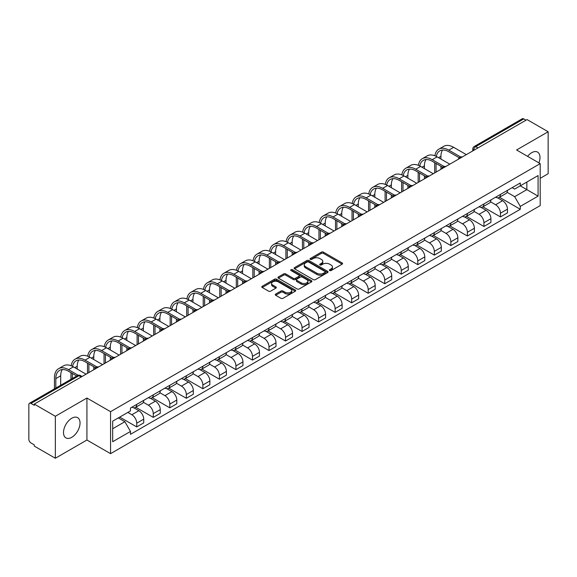 <?xml version="1.0" encoding="UTF-8"?>
<svg xmlns="http://www.w3.org/2000/svg" width="577" height="577" viewBox="0 0 577 577"><rect width="100%" height="100%" fill="white"/><g stroke="black" fill="none" stroke-linecap="round" stroke-linejoin="round"><path stroke-width="0.87" d="M329.647 270.541A1.031 0.591 0 0 0 331.104 270.541L342.161 264.158A1.471 0.851 0 0 0 342.587 263.559A1.471 0.851 0 0 0 342.161 262.961L323.437 252.149A1.471 0.851 0 0 0 321.353 252.149L310.303 258.532A1.031 0.591 0 0 0 310 258.95A1.031 0.591 0 0 0 310.303 259.369A1.031 0.591 0 0 0 311.76 259.369L313.188 258.546A4.71 2.719 0 0 1 319.846 258.546L321.403 259.448A4.71 2.719 0 0 1 322.788 261.367A4.71 2.719 0 0 1 321.403 263.292L319.975 264.115A1.031 0.591 0 0 0 319.672 264.533A1.031 0.591 0 0 0 319.975 264.958A1.031 0.591 0 0 0 321.432 264.958L322.86 264.129A4.71 2.719 0 0 1 329.517 264.129L331.083 265.031A4.71 2.719 0 0 1 332.46 266.956A4.71 2.719 0 0 1 331.083 268.875L329.647 269.704A1.031 0.591 0 0 0 329.352 270.123A1.031 0.591 0 0 0 329.647 270.541L329.647 269.704M71.772 437.323A11.691 6.751 120 0 0 79.41 427.016A11.691 6.751 120 0 0 77.614 417.647A11.691 6.751 120 0 0 71.772 418.231A11.691 6.751 120 0 0 64.134 428.531A11.691 6.751 120 0 0 65.929 437.9A11.691 6.751 120 0 0 71.772 437.323M538.882 162.865A11.691 6.751 120 0 0 537.569 152.097A11.691 6.751 120 0 0 531.72 152.681A11.691 6.751 120 0 0 527.587 156.345M275.683 294.068A1.471 0.851 0 0 0 275.258 294.667A1.471 0.851 0 0 0 275.683 295.273L280.941 298.302A1.471 0.851 0 0 0 283.018 298.302L295.294 291.219A1.471 0.851 0 0 0 295.727 290.613A1.471 0.851 0 0 0 295.294 290.015L276.571 279.203A1.471 0.851 0 0 0 274.493 279.203L262.218 286.293A1.471 0.851 0 0 0 261.785 286.892A1.471 0.851 0 0 0 262.218 287.49L268.557 291.154A1.471 0.851 0 0 0 270.642 291.154L275.893 288.125A1.471 0.851 0 0 0 276.325 287.526A1.471 0.851 0 0 0 275.893 286.92L272.748 285.103A3.938 2.272 0 0 1 271.594 283.502A3.938 2.272 0 0 1 274.025 281.403A3.938 2.272 0 0 1 278.316 281.893L290.642 289.012A3.938 2.272 0 0 1 291.796 290.613A3.938 2.272 0 0 1 289.365 292.712A3.938 2.272 0 0 1 285.074 292.222L283.018 291.039A1.471 0.851 0 0 0 280.941 291.039L275.683 294.068L275.683 295.273L280.941 292.258L280.941 291.039M110.56 411.682L86.925 398.036L55.342 416.269L34.252 404.095L527.061 119.576L548.15 131.751L516.566 149.984L540.202 163.63L110.56 411.682L110.56 453.659L540.202 205.607L540.202 163.63M313.289 279.629A1.471 0.851 0 0 0 315.374 279.629L327.649 272.539A1.471 0.851 0 0 0 328.075 271.94A1.471 0.851 0 0 0 327.649 271.334L308.926 260.53A1.471 0.851 0 0 0 306.841 260.53L294.566 267.613A1.471 0.851 0 0 0 294.133 268.211A1.471 0.851 0 0 0 294.566 268.817L313.289 279.629M291.392 270.764A1.031 0.591 0 0 1 292.438 270.909L292.438 269.683L311.472 280.674A1.471 0.851 0 0 1 311.905 281.28A1.471 0.851 0 0 1 311.472 281.879L299.196 288.962A1.471 0.851 0 0 1 297.119 288.962L278.388 278.157L283.646 275.142L283.646 273.916L278.388 276.953A1.471 0.851 0 0 0 277.963 277.551A1.471 0.851 0 0 0 278.388 278.157L278.388 276.953M283.646 275.142A1.471 0.851 0 0 1 285.723 275.142L285.723 273.916A1.471 0.851 0 0 0 283.646 273.916M285.723 273.916L293.318 278.302A1.471 0.851 0 0 0 295.402 278.302L298.886 276.289A1.471 0.851 0 0 0 299.312 275.691A1.471 0.851 0 0 0 298.886 275.092L290.981 270.526A1.031 0.591 0 0 1 290.678 270.108A1.031 0.591 0 0 1 291.313 269.56A1.031 0.591 0 0 1 292.438 269.683M55.342 416.269L55.342 458.246L34.252 446.071L34.252 444.845L30.97 442.948A3 1.731 -120 0 1 28.85 439.277L28.85 404.643A3 1.731 -120 0 1 29.47 403.273L77.477 375.555A3 1.731 60 0 1 78.977 375.706L30.97 403.424A3 1.731 -120 0 0 29.47 403.273M540.202 178.315L548.15 173.727L548.15 131.751M55.342 458.246L86.925 440.013L110.56 453.659M34.252 404.095L34.252 405.321L30.97 403.424M477.994 147.907L475.765 146.623A3 1.731 60 0 0 474.265 146.471L522.279 118.754A3 1.731 60 0 1 523.772 118.905L475.765 146.623A3 1.731 120 0 0 473.645 150.294L473.645 150.417M526 120.189L523.772 118.905M500.461 194.406A6.895 3.981 60 0 1 499.033 197.5L506.029 193.461A6.895 3.981 -120 0 0 507.457 190.367M490.529 201.835L495.585 204.748A6.895 3.981 60 0 1 500.461 213.194L507.457 209.155A6.895 3.981 -120 0 0 502.581 200.709L497.569 197.817M507.457 209.155L507.457 212.884L500.461 216.923L482.927 206.804M499.033 197.5A6.895 3.981 60 0 1 495.636 197.19M500.461 213.194L500.461 216.923M483.923 203.955A6.895 3.981 60 0 1 482.502 207.049L489.491 203.01A6.895 3.981 -120 0 0 490.919 199.916M466.389 216.346L483.93 226.472L490.919 222.433L490.919 218.697A6.895 3.981 -120 0 0 486.043 210.259L481.038 207.367M482.502 207.049A6.895 3.981 60 0 1 479.105 206.739M473.998 211.377L479.054 214.291A6.895 3.981 60 0 1 483.93 222.736L483.93 226.472M467.392 213.497A6.895 3.981 60 0 1 465.964 216.591L472.96 212.552A6.895 3.981 -120 0 0 474.388 209.458M449.858 225.888L467.392 236.015L474.388 231.976L474.388 228.247A6.895 3.981 -120 0 0 469.512 219.801L464.507 216.909M465.964 216.591A6.895 3.981 60 0 1 462.574 216.281M457.467 220.919L462.516 223.84A6.895 3.981 60 0 1 467.392 232.286L467.392 236.015M450.861 223.047A6.895 3.981 60 0 1 449.433 226.141L456.429 222.102A6.895 3.981 -120 0 0 457.857 219.008M433.327 235.438L450.861 245.557L457.857 241.525L457.857 237.789A6.895 3.981 -120 0 0 452.981 229.343L447.976 226.458M449.433 226.141A6.895 3.981 60 0 1 446.035 225.823M440.936 230.468L445.985 233.382A6.895 3.981 60 0 1 450.861 241.828L450.861 245.557M434.33 232.589A6.895 3.981 60 0 1 432.901 235.683L439.898 231.644A6.895 3.981 -120 0 0 441.326 228.55M416.796 244.98L434.33 255.106L441.326 251.067L441.326 247.331A6.895 3.981 -120 0 0 436.45 238.892L431.445 236M432.901 235.683A6.895 3.981 60 0 1 429.504 235.373M424.398 240.01L429.454 242.931A6.895 3.981 60 0 1 434.33 251.37L434.33 255.106M417.791 242.131A6.895 3.981 60 0 1 416.37 245.225L423.359 241.193A6.895 3.981 -120 0 0 424.787 238.092M400.258 254.529L417.798 264.648L424.787 260.609L424.787 256.88A6.895 3.981 -120 0 0 419.912 248.435L414.906 245.542M416.37 245.225A6.895 3.981 60 0 1 412.973 244.915M407.867 249.56L412.923 252.474A6.895 3.981 60 0 1 417.798 260.919L417.798 264.648M401.26 251.68A6.895 3.981 60 0 1 399.832 254.774L406.828 250.735A6.895 3.981 -120 0 0 408.256 247.641M383.727 264.071L401.26 274.198L408.256 270.159L408.256 266.423A6.895 3.981 -120 0 0 403.381 257.984L398.375 255.092M399.832 254.774A6.895 3.981 60 0 1 396.442 254.464M391.336 259.102L396.385 262.016A6.895 3.981 60 0 1 401.26 270.462L401.26 274.198M384.729 261.222A6.895 3.981 60 0 1 383.301 264.316L390.297 260.277A6.895 3.981 -120 0 0 391.725 257.183M367.196 273.621L384.729 283.74L391.725 279.701L391.725 275.972A6.895 3.981 -120 0 0 386.85 267.526L381.844 264.634M383.301 264.316A6.895 3.981 60 0 1 379.904 264.006M374.805 268.651L379.854 271.565A6.895 3.981 60 0 1 384.729 280.011L384.729 283.74M368.198 270.772A6.895 3.981 60 0 1 366.77 273.866L373.766 269.827A6.895 3.981 -120 0 0 375.194 266.733M350.665 283.163L368.198 293.289L375.194 289.25L375.194 285.514A6.895 3.981 -120 0 0 370.319 277.068L365.313 274.183M366.77 273.866A6.895 3.981 60 0 1 363.373 273.556M358.267 278.193L363.322 281.107A6.895 3.981 60 0 1 368.198 289.553L368.198 293.289M351.667 280.314A6.895 3.981 60 0 1 350.239 283.408L357.228 279.369A6.895 3.981 -120 0 0 358.656 276.275M334.126 292.705L351.667 302.831L358.656 298.792L358.656 295.063A6.895 3.981 -120 0 0 353.78 286.618L348.775 283.725M350.239 283.408A6.895 3.981 60 0 1 346.842 283.098M341.735 287.735L346.791 290.657A6.895 3.981 60 0 1 351.667 299.095L351.667 302.831M335.129 289.856A6.895 3.981 60 0 1 333.701 292.957L340.697 288.918A6.895 3.981 -120 0 0 342.125 285.824M317.595 302.254L335.129 312.373L342.125 308.334L342.125 304.606A6.895 3.981 -120 0 0 337.249 296.16L332.244 293.267M333.701 292.957A6.895 3.981 60 0 1 330.311 292.64M325.204 297.285L330.253 300.199A6.895 3.981 60 0 1 335.129 308.645L335.129 312.373M318.598 299.405A6.895 3.981 60 0 1 317.17 302.499L324.166 298.46A6.895 3.981 -120 0 0 325.594 295.366M301.064 311.796L318.598 321.923L325.594 317.884L325.594 314.148A6.895 3.981 -120 0 0 320.718 305.709L315.713 302.817M317.17 302.499A6.895 3.981 60 0 1 313.78 302.189M308.673 306.827L313.722 309.748A6.895 3.981 60 0 1 318.598 318.187L318.598 321.923M302.067 308.947A6.895 3.981 60 0 1 300.639 312.042L307.635 308.003A6.895 3.981 -120 0 0 309.063 304.908M284.533 321.346L302.067 331.465L309.063 327.426L309.063 323.697A6.895 3.981 -120 0 0 304.187 315.251L299.182 312.359M300.639 312.042A6.895 3.981 60 0 1 297.242 311.731M292.135 316.376L297.191 319.29A6.895 3.981 60 0 1 302.067 327.736L302.067 331.465M285.536 318.497A6.895 3.981 60 0 1 284.108 321.591L291.096 317.552A6.895 3.981 -120 0 0 292.525 314.458M267.995 330.888L285.536 341.014L292.525 336.975L292.525 333.239A6.895 3.981 -120 0 0 287.649 324.793L282.643 321.908M284.108 321.591A6.895 3.981 60 0 1 280.71 321.281M275.604 325.918L280.66 328.832A6.895 3.981 60 0 1 285.536 337.278L285.536 341.014M268.997 328.039A6.895 3.981 60 0 1 267.569 331.133L274.565 327.094A6.895 3.981 -120 0 0 275.994 324M251.464 340.43L268.997 350.556L275.994 346.517L275.994 342.788A6.895 3.981 -120 0 0 271.118 334.343L266.112 331.45M267.569 331.133A6.895 3.981 60 0 1 264.179 330.823M259.073 335.461L264.122 338.382A6.895 3.981 60 0 1 268.997 346.827L268.997 350.556M252.466 337.588A6.895 3.981 60 0 1 251.038 340.682L258.034 336.643A6.895 3.981 -120 0 0 259.462 333.549M234.933 349.979L252.466 360.098L259.462 356.067L259.462 352.331A6.895 3.981 -120 0 0 254.587 343.885L249.581 341M251.038 340.682A6.895 3.981 60 0 1 247.648 340.365M242.542 345.01L247.591 347.924A6.895 3.981 60 0 1 252.466 356.37L252.466 360.098M235.935 347.13A6.895 3.981 60 0 1 234.507 350.225L241.503 346.186A6.895 3.981 -120 0 0 242.931 343.091M218.402 359.521L235.935 369.648L242.931 365.609L242.931 361.873A6.895 3.981 -120 0 0 238.056 353.434L233.05 350.542M234.507 350.225A6.895 3.981 60 0 1 231.11 349.914M226.004 354.552L231.06 357.473A6.895 3.981 60 0 1 235.935 365.912L235.935 369.648M219.404 356.673A6.895 3.981 60 0 1 217.976 359.767L224.965 355.735A6.895 3.981 -120 0 0 226.393 352.634M201.871 369.071L219.404 379.19L226.393 375.151L226.393 371.422A6.895 3.981 -120 0 0 221.518 362.976L216.512 360.084M217.976 359.767A6.895 3.981 60 0 1 214.579 359.457M209.473 364.101L214.529 367.015A6.895 3.981 60 0 1 219.404 375.461L219.404 379.19M202.866 366.222A6.895 3.981 60 0 1 201.438 369.316L208.434 365.277A6.895 3.981 -120 0 0 209.862 362.183M185.332 378.613L202.866 388.739L209.862 384.7L209.862 380.964A6.895 3.981 -120 0 0 204.986 372.526L199.981 369.633M201.438 369.316A6.895 3.981 60 0 1 198.048 369.006M192.942 373.644L197.99 376.557A6.895 3.981 60 0 1 202.866 385.003L202.866 388.739M186.335 375.764A6.895 3.981 60 0 1 184.907 378.858L191.903 374.819A6.895 3.981 -120 0 0 193.331 371.725M168.801 388.162L186.335 398.281L193.331 394.242L193.331 390.514A6.895 3.981 -120 0 0 188.455 382.068L183.45 379.176M184.907 378.858A6.895 3.981 60 0 1 181.517 378.548M176.411 383.186L181.459 386.107A6.895 3.981 60 0 1 186.335 394.553L186.335 398.281M169.804 385.313A6.895 3.981 60 0 1 168.376 388.408L175.372 384.369A6.895 3.981 -120 0 0 176.8 381.274M152.27 397.704L169.804 407.831L176.8 403.792L176.8 400.056A6.895 3.981 -120 0 0 171.924 391.61L166.919 388.725M168.376 388.408A6.895 3.981 60 0 1 164.979 388.097M159.879 392.735L164.928 395.649A6.895 3.981 60 0 1 169.804 404.095L169.804 407.831M153.273 394.856A6.895 3.981 60 0 1 151.845 397.95L158.834 393.911A6.895 3.981 -120 0 0 160.262 390.817M135.739 407.247L153.273 417.373L160.262 413.334L160.262 409.605A6.895 3.981 -120 0 0 155.386 401.159L150.381 398.267M151.845 397.95A6.895 3.981 60 0 1 148.448 397.64M143.341 402.277L148.397 405.198A6.895 3.981 60 0 1 153.273 413.637L153.273 417.373M136.735 404.398A6.895 3.981 60 0 1 135.306 407.499L142.303 403.46A6.895 3.981 -120 0 0 143.731 400.366M119.727 417.099L136.735 426.915L143.731 422.876L143.731 419.147A6.895 3.981 -120 0 0 138.855 410.701L133.85 407.809M135.306 407.499A6.895 3.981 60 0 1 131.917 407.182M127.834 412.418L131.859 414.74A6.895 3.981 60 0 1 136.735 423.186L136.735 426.915M512.167 187.648L514.662 189.083L538.081 175.559L526.851 182.051L526.851 189.638L514.662 196.67L507.068 192.285M112.681 428.754L124.87 421.715L130.481 431.445L112.681 441.722L112.681 421.167L130.481 410.889L130.481 408.011L520.281 182.967L520.281 185.844L538.081 196.122L520.281 206.4L514.662 196.67M538.081 175.559L538.081 196.122M130.481 431.445L130.481 434.322L520.281 209.278L520.281 206.4M86.925 398.036L86.925 440.013M124.87 421.715L118.299 417.921M499.458 197.255L520.281 209.278M330.058 270.685L331.083 270.101A4.71 2.719 0 0 0 332.46 268.175L332.46 266.956M322.788 261.367L322.788 262.593A4.71 2.719 0 0 1 321.403 264.511L320.386 265.103M342.139 264.172L323.437 253.375A1.471 0.851 0 0 0 321.353 253.375L310.714 259.513M327.628 272.553L308.926 261.749A1.471 0.851 0 0 0 306.841 261.749L294.587 268.824M325.046 272.358A1.031 0.591 0 0 0 325.349 271.94A1.031 0.591 0 0 0 325.046 271.515L308.608 262.03A1.031 0.591 0 0 0 307.152 262.03L305.644 262.896A4.71 2.719 0 0 0 304.267 264.821A4.71 2.719 0 0 0 305.644 266.74L316.881 273.231A4.71 2.719 0 0 0 323.538 273.231L325.046 272.358L325.046 273.585A1.031 0.591 0 0 0 325.349 273.159L325.349 271.94M304.267 264.821L304.267 266.047A4.71 2.719 0 0 0 305.644 267.966L305.644 266.74M325.046 273.585L323.538 274.45A4.71 2.719 0 0 1 316.881 274.45L305.644 267.966M285.723 275.142L293.318 279.528A1.471 0.851 0 0 0 295.402 279.528L298.886 277.515A1.471 0.851 0 0 0 299.312 276.917L299.312 275.691M292.438 270.909L311.45 281.886M301.201 282.853A3.938 2.272 0 0 0 305.485 283.343A3.938 2.272 0 0 0 307.916 281.244A3.938 2.272 0 0 0 306.762 279.643L302.42 277.133A1.471 0.851 0 0 0 300.343 277.133L296.852 279.145A1.471 0.851 0 0 0 296.427 279.744A1.471 0.851 0 0 0 296.852 280.343L301.201 282.853L301.201 284.079A3.938 2.272 0 0 0 305.485 284.569A3.938 2.272 0 0 0 307.916 282.47L307.916 281.244M296.427 279.744L296.427 280.97A1.471 0.851 0 0 0 296.852 281.569L296.852 280.343M301.201 284.079L296.852 281.569M291.796 290.613L291.796 291.839A3.938 2.272 0 0 1 289.365 293.938A3.938 2.272 0 0 1 285.074 293.448L283.018 292.258A1.471 0.851 0 0 0 280.941 292.258M271.594 283.502L271.594 284.721A3.938 2.272 0 0 0 272.748 286.329L272.748 285.103M275.893 286.92L275.893 288.125L272.748 286.329M295.273 291.226L276.571 280.429A1.471 0.851 0 0 0 274.493 280.429L262.232 287.505M436.306 156.417A17.988 10.386 60 0 1 439.804 150.842A17.988 10.386 60 0 1 448.791 151.729L459.205 157.745M466.331 154.636L453.666 147.323A19.935 11.511 -120 0 0 443.706 146.334L438.83 149.154A19.935 11.511 -120 0 0 434.878 155.776M460.576 156.944L448.791 150.135A19.935 11.511 -120 0 0 438.83 149.154M434.697 162.685L434.697 172.898M436.075 172.105L436.075 163.479M440.951 169.292L440.951 166.291M440.951 159.072L440.951 156.259A17.988 10.386 60 0 1 442.573 150.013M419.775 165.967A17.988 10.386 60 0 1 423.266 160.384A17.988 10.386 60 0 1 432.26 161.271L442.674 167.287M449.8 164.178L437.135 156.872A19.935 11.511 -120 0 0 427.168 155.884L422.292 158.697A19.935 11.511 -120 0 0 418.347 165.325M444.045 166.486L432.26 159.685A19.935 11.511 -120 0 0 422.292 158.697M418.166 172.227L418.166 182.447M419.544 181.647L419.544 173.021M424.42 178.834L424.42 175.841M424.42 168.614L424.42 165.801A17.988 10.386 60 0 1 426.042 159.562M403.244 175.509A17.988 10.386 60 0 1 406.735 169.926A17.988 10.386 60 0 1 415.728 170.821L426.143 176.836M433.269 173.727L420.604 166.414A19.935 11.511 -120 0 0 410.636 165.426L405.761 168.239A19.935 11.511 -120 0 0 401.816 174.867M427.514 176.035L415.728 169.227A19.935 11.511 -120 0 0 405.761 168.239M401.635 181.769L401.635 191.99M403.013 191.196L403.013 182.57M407.889 188.383L407.889 185.383M407.889 178.163L407.889 175.35A17.988 10.386 60 0 1 409.511 169.104M386.713 185.051A17.988 10.386 60 0 1 390.203 179.476A17.988 10.386 60 0 1 399.197 180.363L409.612 186.378M416.738 183.27L404.073 175.963A19.935 11.511 -120 0 0 394.105 174.975L389.23 177.788A19.935 11.511 -120 0 0 385.285 184.409M410.975 185.578L399.197 178.776A19.935 11.511 -120 0 0 389.23 177.788M385.097 191.319L385.097 201.539M386.475 200.738L386.475 192.112M391.35 197.925L391.35 194.925M391.35 187.705L391.35 184.892A17.988 10.386 60 0 1 392.98 178.654M370.174 194.6A17.988 10.386 60 0 1 373.672 189.018A17.988 10.386 60 0 1 382.666 189.912L393.074 195.92M400.2 192.819L387.535 185.505A19.935 11.511 -120 0 0 377.574 184.517L372.699 187.33A19.935 11.511 -120 0 0 368.746 193.959M394.444 195.12L382.666 188.318A19.935 11.511 -120 0 0 372.699 187.33M368.566 200.861L368.566 211.081M369.944 210.288L369.944 201.661M374.819 207.468L374.819 204.474M374.819 197.255L374.819 194.442A17.988 10.386 60 0 1 376.442 188.196M353.643 204.143A17.988 10.386 60 0 1 357.134 198.567A17.988 10.386 60 0 1 366.128 199.454L376.543 205.47M383.669 202.361L371.004 195.048A19.935 11.511 -120 0 0 361.036 194.06L356.16 196.88A19.935 11.511 -120 0 0 352.215 203.501M377.913 204.669L366.128 197.868A19.935 11.511 -120 0 0 356.16 196.88M352.035 210.41L352.035 220.623M353.412 219.83L353.412 211.204M358.288 217.017L358.288 214.017M358.288 206.797L358.288 203.984A17.988 10.386 60 0 1 359.911 197.738M337.112 213.692A17.988 10.386 60 0 1 340.603 208.109A17.988 10.386 60 0 1 349.597 209.004L360.012 215.012M367.138 211.91L354.473 204.597A19.935 11.511 -120 0 0 344.505 203.609L339.629 206.422A19.935 11.511 -120 0 0 335.684 213.05M361.382 214.211L349.597 207.41A19.935 11.511 -120 0 0 339.629 206.422M335.504 219.952L335.504 230.173M336.881 229.379L336.881 220.746M341.757 226.559L341.757 223.566M341.757 216.346L341.757 213.526A17.988 10.386 60 0 1 343.38 207.287M320.581 223.234A17.988 10.386 60 0 1 324.072 217.652A17.988 10.386 60 0 1 333.066 218.546L343.481 224.561M350.607 221.453L337.942 214.139A19.935 11.511 -120 0 0 327.974 213.151L323.098 215.971A19.935 11.511 -120 0 0 319.153 222.592M344.844 223.761L333.066 216.952A19.935 11.511 -120 0 0 323.098 215.971M318.966 229.502L318.966 239.715M320.35 238.921L320.35 230.295M325.219 236.108L325.219 233.108M325.219 225.888L325.219 223.075A17.988 10.386 60 0 1 326.849 216.829M304.043 232.783A17.988 10.386 60 0 1 307.541 227.201A17.988 10.386 60 0 1 316.535 228.088L326.943 234.103M334.069 230.995L321.403 223.688A19.935 11.511 -120 0 0 311.443 222.7L306.567 225.513A19.935 11.511 -120 0 0 302.615 232.142M328.313 233.303L316.535 226.501A19.935 11.511 -120 0 0 306.567 225.513M302.435 239.044L302.435 249.264M303.812 248.463L303.812 239.837M308.688 245.651L308.688 242.65M308.688 235.43L308.688 232.618A17.988 10.386 60 0 1 310.311 226.379M287.512 242.326A17.988 10.386 60 0 1 291.003 236.743A17.988 10.386 60 0 1 299.997 237.637L310.412 243.645M317.538 240.544L304.872 233.231A19.935 11.511 -120 0 0 294.905 232.242L290.029 235.055A19.935 11.511 -120 0 0 286.084 241.684M311.782 242.845L299.997 236.043A19.935 11.511 -120 0 0 290.029 235.055M285.903 248.586L285.903 258.806M287.281 258.013L287.281 249.387M292.157 255.2L292.157 252.199M292.157 244.98L292.157 242.167A17.988 10.386 60 0 1 293.78 235.921M270.981 251.868A17.988 10.386 60 0 1 274.472 246.292A17.988 10.386 60 0 1 283.466 247.18L293.881 253.195M301.006 250.086L288.341 242.773A19.935 11.511 -120 0 0 278.374 241.792L273.498 244.605A19.935 11.511 -120 0 0 269.553 251.226M295.251 252.394L283.466 245.593A19.935 11.511 -120 0 0 273.498 244.605M269.372 258.135L269.372 268.348M270.75 267.555L270.75 258.929M275.626 264.742L275.626 261.742M275.626 254.522L275.626 251.709A17.988 10.386 60 0 1 277.248 245.463M254.45 261.417A17.988 10.386 60 0 1 257.941 255.835A17.988 10.386 60 0 1 266.935 256.729L277.349 262.737M284.475 259.636L271.81 252.322A19.935 11.511 -120 0 0 261.843 251.334L256.967 254.147A19.935 11.511 -120 0 0 253.022 260.775M278.713 261.936L266.935 255.135A19.935 11.511 -120 0 0 256.967 254.147M252.841 267.678L252.841 277.898M254.219 277.104L254.219 268.471M259.087 274.284L259.087 271.291M259.087 264.071L259.087 261.251A17.988 10.386 60 0 1 260.717 255.012M237.912 270.959A17.988 10.386 60 0 1 241.41 265.384A17.988 10.386 60 0 1 250.404 266.271L260.811 272.286M267.937 269.178L255.272 261.864A19.935 11.511 -120 0 0 245.312 260.876L240.436 263.696A19.935 11.511 -120 0 0 236.483 270.317M262.182 271.486L250.404 264.677A19.935 11.511 -120 0 0 240.436 263.696M236.303 277.227L236.303 287.44M237.681 286.646L237.681 278.02M242.556 283.834L242.556 280.833M242.556 273.613L242.556 270.801A17.988 10.386 60 0 1 244.179 264.554M221.38 280.509A17.988 10.386 60 0 1 224.871 274.926A17.988 10.386 60 0 1 233.865 275.813L244.28 281.828M251.406 278.72L238.741 271.414A19.935 11.511 -120 0 0 228.773 270.425L223.898 273.238A19.935 11.511 -120 0 0 219.952 279.867M245.651 281.028L233.865 274.226A19.935 11.511 -120 0 0 223.898 273.238M219.772 286.769L219.772 296.989M221.15 296.189L221.15 287.562M226.025 293.376L226.025 290.382M226.025 283.156L226.025 280.343A17.988 10.386 60 0 1 227.648 274.104M204.849 290.051A17.988 10.386 60 0 1 208.34 284.468A17.988 10.386 60 0 1 217.334 285.363L227.749 291.378M234.875 288.269L222.21 280.956A19.935 11.511 -120 0 0 212.242 279.968L207.367 282.78A19.935 11.511 -120 0 0 203.421 289.409M229.119 290.57L217.334 283.769A19.935 11.511 -120 0 0 207.367 282.78M203.241 296.311L203.241 306.531M204.619 305.738L204.619 297.112M209.494 302.925L209.494 299.925M209.494 292.705L209.494 289.892A17.988 10.386 60 0 1 211.117 283.646M188.318 299.593A17.988 10.386 60 0 1 191.809 294.018A17.988 10.386 60 0 1 200.803 294.905L211.218 300.92M218.344 297.811L205.679 290.498A19.935 11.511 -120 0 0 195.711 289.517L190.836 292.33A19.935 11.511 -120 0 0 186.89 298.951M212.581 300.119L200.803 293.318A19.935 11.511 -120 0 0 190.836 292.33M186.71 305.86L186.71 316.081M188.088 315.28L188.088 306.654M192.956 312.467L192.956 309.467M192.956 302.247L192.956 299.434A17.988 10.386 60 0 1 194.586 293.195M171.78 309.142A17.988 10.386 60 0 1 175.278 303.56A17.988 10.386 60 0 1 184.272 304.454L194.68 310.462M201.806 307.361L189.141 300.047A19.935 11.511 -120 0 0 179.18 299.059L174.304 301.872A19.935 11.511 -120 0 0 170.352 308.5M196.05 309.661L184.272 302.86A19.935 11.511 -120 0 0 174.304 301.872M170.172 315.403L170.172 325.623M171.549 324.829L171.549 316.203M176.425 322.009L176.425 319.016M176.425 311.796L176.425 308.983A17.988 10.386 60 0 1 178.048 302.737M155.249 318.684A17.988 10.386 60 0 1 158.747 313.109A17.988 10.386 60 0 1 167.734 313.996L178.149 320.011M185.275 316.903L172.61 309.589A19.935 11.511 -120 0 0 162.642 308.601L157.766 311.421A19.935 11.511 -120 0 0 153.821 318.042M179.519 319.211L167.734 312.409A19.935 11.511 -120 0 0 157.766 311.421M153.641 324.952L153.641 335.165M155.018 334.371L155.018 325.745M159.894 331.559L159.894 328.558M159.894 321.339L159.894 318.526A17.988 10.386 60 0 1 161.517 312.28M138.718 328.234A17.988 10.386 60 0 1 142.209 322.651A17.988 10.386 60 0 1 151.203 323.546L161.618 329.554M168.744 326.452L156.078 319.139A19.935 11.511 -120 0 0 146.111 318.151L141.235 320.963A19.935 11.511 -120 0 0 137.29 327.592M162.988 328.753L151.203 321.952A19.935 11.511 -120 0 0 141.235 320.963M137.11 334.494L137.11 344.714M138.487 343.921L138.487 335.287M143.363 341.101L143.363 338.108M143.363 330.888L143.363 328.068A17.988 10.386 60 0 1 144.986 321.829M122.187 337.776A17.988 10.386 60 0 1 125.678 332.193A17.988 10.386 60 0 1 134.672 333.088L145.087 339.103M152.213 335.994L139.547 328.681A19.935 11.511 -120 0 0 129.58 327.693L124.704 330.513A19.935 11.511 -120 0 0 120.759 337.134M146.45 338.302L134.672 331.494A19.935 11.511 -120 0 0 124.704 330.513M120.579 344.036L120.579 354.256M121.956 353.463L121.956 344.837M126.825 350.65L126.825 347.65M126.825 340.43L126.825 337.617A17.988 10.386 60 0 1 128.455 331.371M105.649 347.325A17.988 10.386 60 0 1 109.147 341.743A17.988 10.386 60 0 1 118.141 342.63L128.556 348.645M135.674 345.536L123.016 338.23A19.935 11.511 -120 0 0 113.049 337.242L108.173 340.055A19.935 11.511 -120 0 0 104.228 346.676M129.919 347.844L118.141 341.043A19.935 11.511 -120 0 0 108.173 340.055M104.04 353.586L104.04 363.806M105.418 363.005L105.418 354.379M110.294 360.192L110.294 357.192M110.294 349.972L110.294 347.159A17.988 10.386 60 0 1 111.916 340.92M89.118 356.867A17.988 10.386 60 0 1 92.616 351.285A17.988 10.386 60 0 1 101.602 352.179L112.017 358.187M119.143 355.086L106.478 347.772A19.935 11.511 -120 0 0 96.51 346.784L91.635 349.597A19.935 11.511 -120 0 0 87.69 356.225M113.388 357.387L101.602 350.585A19.935 11.511 -120 0 0 91.635 349.597M87.509 363.128L87.509 373.348M88.887 372.554L88.887 363.928M93.762 369.742L93.762 366.741M93.762 359.521L93.762 356.709A17.988 10.386 60 0 1 95.385 350.463M72.587 366.409A17.988 10.386 60 0 1 76.077 360.834A17.988 10.386 60 0 1 85.071 361.721L95.486 367.737M102.612 364.628L89.947 357.314A19.935 11.511 -120 0 0 79.979 356.334L75.104 359.146A19.935 11.511 -120 0 0 71.159 365.768M96.857 366.936L85.071 360.135A19.935 11.511 -120 0 0 75.104 359.146M70.978 372.677L70.978 379.313M72.356 378.512L72.356 373.47M77.231 369.064L77.231 366.251A17.988 10.386 60 0 1 78.854 360.005M55.825 388.061L55.825 378.613A17.988 10.386 60 0 1 59.546 370.376A17.988 10.386 60 0 1 68.54 371.271L76.719 375.995M86.081 374.177L73.416 366.864A19.935 11.511 -120 0 0 63.448 365.876L58.573 368.689A19.935 11.511 -120 0 0 54.447 377.812L54.447 388.855M78.205 375.259L68.54 369.677A19.935 11.511 -120 0 0 58.573 368.689M60.7 385.241L60.7 375.793A17.988 10.386 60 0 1 62.323 369.554M473.753 150.352L473.645 150.294A3 1.731 0 0 1 472.765 149.068L472.765 150.922M153.273 413.637L160.262 409.605M169.804 404.095L176.8 400.056M186.335 394.553L193.331 390.514M202.866 385.003L209.862 380.964M219.404 375.461L226.393 371.422M235.935 365.912L242.931 361.873M252.466 356.37L259.462 352.331M268.997 346.827L275.994 342.788M285.536 337.278L292.525 333.239M302.067 327.736L309.063 323.697M318.598 318.187L325.594 314.148M335.129 308.645L342.125 304.606M351.667 299.095L358.656 295.063M368.198 289.553L375.194 285.514M384.729 280.011L391.725 275.972M401.26 270.462L408.256 266.423M417.798 260.919L424.787 256.88M434.33 251.37L441.326 247.331M450.861 241.828L457.857 237.789M467.392 232.286L474.388 228.247M483.93 222.736L490.919 218.697M136.735 423.186L143.731 419.147M131.859 414.74L138.855 410.701M148.397 405.198L155.386 401.159M164.928 395.649L171.924 391.61M181.459 386.107L188.455 382.068M197.99 376.557L204.986 372.526M214.529 367.015L221.518 362.976M231.06 357.473L238.056 353.434M247.591 347.924L254.587 343.885M264.122 338.382L271.118 334.343M280.66 328.832L287.649 324.793M297.191 319.29L304.187 315.251M313.722 309.748L320.718 305.709M330.253 300.199L337.249 296.16M346.791 290.657L353.78 286.618M363.322 281.107L370.319 277.068M379.854 271.565L386.85 267.526M396.385 262.016L403.381 257.984M412.923 252.474L419.912 248.435M429.454 242.931L436.45 238.892M445.985 233.382L452.981 229.343M462.516 223.84L469.512 219.801M479.054 214.291L486.043 210.259M495.585 204.748L502.581 200.709M462.011 157.132A3 1.731 120 0 0 460.691 157.896M445.48 166.674A3 1.731 120 0 0 444.16 167.438M428.949 176.223A3 1.731 120 0 0 427.622 176.988M412.418 185.765A3 1.731 120 0 0 411.091 186.53M395.88 195.307A3 1.731 120 0 0 394.56 196.072M379.349 204.857A3 1.731 120 0 0 378.029 205.621M362.818 214.399A3 1.731 120 0 0 361.49 215.163M346.287 223.948A3 1.731 120 0 0 344.959 224.713M329.755 233.49A3 1.731 120 0 0 328.428 234.255M313.217 243.04A3 1.731 120 0 0 311.897 243.797M296.686 252.582A3 1.731 120 0 0 295.366 253.346M280.155 262.124A3 1.731 120 0 0 278.828 262.888M263.624 271.673A3 1.731 120 0 0 262.297 272.438M247.086 281.215A3 1.731 120 0 0 245.766 281.98M230.555 290.765A3 1.731 120 0 0 229.235 291.529M214.024 300.307A3 1.731 120 0 0 212.697 301.071M197.493 309.849A3 1.731 120 0 0 196.166 310.614M180.954 319.398A3 1.731 120 0 0 179.635 320.163M164.423 328.94A3 1.731 120 0 0 163.103 329.705M147.892 338.49A3 1.731 120 0 0 146.565 339.254M131.361 348.032A3 1.731 120 0 0 130.034 348.796M114.823 357.574A3 1.731 120 0 0 113.503 358.339M98.292 367.123A3 1.731 120 0 0 96.972 367.888M81.206 376.99L78.977 375.706A3 1.731 120 0 1 80.477 375.555A3 3 0 0 0 77.477 375.555M331.083 270.101L331.083 268.875M319.975 264.958L319.975 264.115M321.403 264.511L321.403 263.292M310.303 259.369L310.303 258.532M321.353 253.375L321.353 252.149M323.437 253.375L323.437 252.149M342.161 264.158L342.161 262.961M294.566 268.817L294.566 267.613M306.841 261.749L306.841 260.53M308.926 261.749L308.926 260.53M327.649 272.539L327.649 271.334M316.881 274.45L316.881 273.231M323.538 274.45L323.538 273.231M293.318 279.528L293.318 278.302M295.402 279.528L295.402 278.302M298.886 277.515L298.886 276.289M311.472 281.879L311.472 280.674M283.018 292.258L283.018 291.039M285.074 293.448L285.074 292.222M262.218 287.49L262.218 286.293M274.493 280.429L274.493 279.203M276.571 280.429L276.571 279.203M295.294 291.219L295.294 290.015M448.791 150.135L453.666 147.323M438.513 157.665L440.951 156.259M432.26 159.685L437.135 156.872M421.982 167.207L424.42 165.801M415.728 169.227L420.604 166.414M405.451 176.757L407.889 175.35M399.197 178.776L404.073 175.963M388.912 186.299L391.35 184.892M382.666 188.318L387.535 185.505M372.381 195.848L374.819 194.442M366.128 197.868L371.004 195.048M355.85 205.39L358.288 203.984M349.597 207.41L354.473 204.597M339.319 214.932L341.757 213.526M333.066 216.952L337.942 214.139M322.781 224.482L325.219 223.075M316.535 226.501L321.403 223.688M306.25 234.024L308.688 232.618M299.997 236.043L304.872 233.231M289.719 243.573L292.157 242.167M283.466 245.593L288.341 242.773M273.188 253.115L275.626 251.709M266.935 255.135L271.81 252.322M256.657 262.665L259.087 261.251M250.404 264.677L255.272 261.864M240.119 272.207L242.556 270.801M233.865 274.226L238.741 271.414M223.587 281.749L226.025 280.343M217.334 283.769L222.21 280.956M207.056 291.298L209.494 289.892M200.803 293.318L205.679 290.498M190.525 300.841L192.956 299.434M184.272 302.86L189.141 300.047M173.987 310.39L176.425 308.983M167.734 312.409L172.61 309.589M157.456 319.932L159.894 318.526M151.203 321.952L156.078 319.139M140.925 329.474L143.363 328.068M134.672 331.494L139.547 328.681M124.394 339.024L126.825 337.617M118.141 341.043L123.016 338.23M107.856 348.566L110.294 347.159M101.602 350.585L106.478 347.772M91.325 358.115L93.762 356.709M85.071 360.135L89.947 357.314M74.794 367.657L77.231 366.251M68.54 369.677L73.416 366.864M55.825 378.613L60.7 375.793M462.271 156.98A3 3 0 0 0 458.426 159.202M445.732 166.529A3 3 0 0 0 441.888 168.751M429.201 176.072A3 3 0 0 0 425.357 178.293M412.67 185.621A3 3 0 0 0 408.826 187.842M396.139 195.163A3 3 0 0 0 392.295 197.384M379.608 204.705A3 3 0 0 0 375.757 206.927M363.07 214.255A3 3 0 0 0 359.226 216.476M346.539 223.797A3 3 0 0 0 342.695 226.018M330.008 233.346A3 3 0 0 0 326.164 235.567M313.477 242.888A3 3 0 0 0 309.625 245.11M296.939 252.437A3 3 0 0 0 293.094 254.652M280.408 261.98A3 3 0 0 0 276.563 264.201M263.877 271.522A3 3 0 0 0 260.032 273.743M247.345 281.071A3 3 0 0 0 243.494 283.293M230.807 290.613A3 3 0 0 0 226.963 292.835M214.276 300.163A3 3 0 0 0 210.432 302.377M197.745 309.705A3 3 0 0 0 193.901 311.926M181.214 319.247A3 3 0 0 0 177.363 321.468M164.676 328.796A3 3 0 0 0 160.832 331.018M148.145 338.338A3 3 0 0 0 144.3 340.56M131.614 347.888A3 3 0 0 0 127.769 350.109M115.083 357.43A3 3 0 0 0 111.231 359.651M98.544 366.979A3 3 0 0 0 94.7 369.193M82.085 376.485L80.477 375.555M474.265 146.471A3 3 0 0 0 472.765 149.068"/></g></svg>
